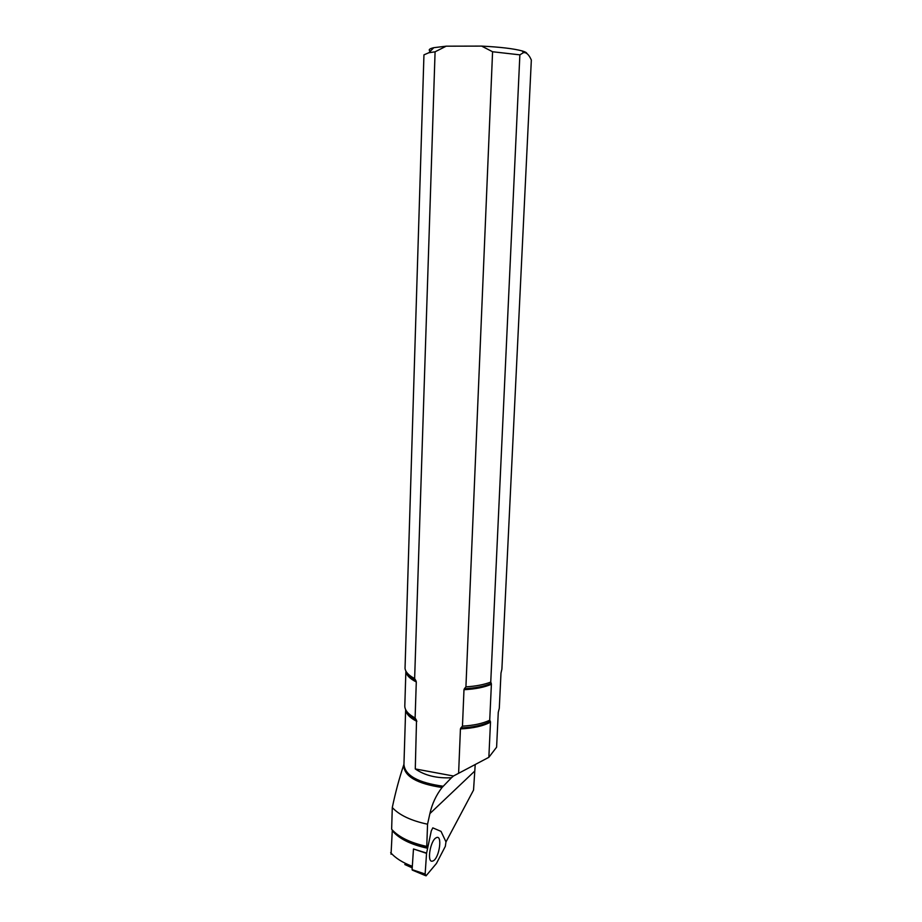 <?xml version="1.0" encoding="UTF-8"?>
<svg xmlns="http://www.w3.org/2000/svg" width="922" height="922" viewBox="0 0 922 922"><rect width="100%" height="100%" fill="white"/><g stroke="black" fill="none" stroke-linecap="round" stroke-linejoin="round"><path stroke-width="1.38" d="M403.94 764.28L403.663 765.156C399.261 778.249 395.469 792.378 392.288 807.534C399.249 815.117 411.005 820.684 427.554 824.21L429.894 813.596C432.061 803.915 436.106 795.213 442.041 787.492L451.446 777.753C436.867 778.468 424.812 775.529 415.28 768.936L416.525 720.301C410.209 717.074 406.59 713.547 405.692 709.71C406.141 713.962 409.864 717.835 416.859 721.373M464.377 688.734L463.985 689.714C475.245 689.126 484.384 687.305 491.391 684.262L489.72 720.243L490.354 721.373C483.116 725.153 473.286 727.343 460.85 727.954L460.435 728.91C473.193 728.311 483.209 726.052 490.492 722.133L488.856 757.308L496.601 747.2L498.272 712.337L499.298 708.246L500.992 673.06L501.891 669.165L531.337 60.034C529.009 54.709 526.393 52.231 523.5 52.623L519.87 54.847L490.746 682.084L491.276 683.433C484.338 686.371 475.372 688.135 464.377 688.734L465.921 686.867C475.856 686.245 484.131 684.643 490.746 682.084M491.391 684.262L491.276 683.433M490.492 722.133L490.354 721.373M392.311 830.007L391.043 854.233M392.288 807.534L391.643 829.258C398.569 837.072 410.278 842.789 426.759 846.419L427.554 824.21M405.876 671.124L404.793 706.206C404.931 710.424 408.377 714.354 415.107 717.996L416.525 720.301M430.297 51.24C428.142 49.903 429.295 48.728 433.778 47.69L428.811 52.761L423.947 54.859L405.035 668.392C405.473 672 408.665 675.388 414.635 678.569L415.983 680.874C409.967 677.831 406.59 674.547 405.853 671.02M465.921 686.867L492.579 51.747L519.87 54.847M428.811 52.761L435.08 51.805L414.635 678.569M433.778 47.69L446.19 46.181L435.08 51.805M492.579 51.747L481.63 46.1C500.162 47.045 513.646 48.647 522.094 50.906C525.148 51.793 526.75 52.658 526.888 53.511M460.85 727.954L462.464 726.144C473.654 725.476 482.736 723.516 489.72 720.243M405.899 671.262C406.268 675.088 409.725 678.65 416.295 681.957L415.983 680.874M462.464 726.144L463.985 689.714M416.295 681.957L415.107 717.996M415.28 768.936L453.474 776.013L488.856 757.308M458.626 772.878L460.435 728.91M481.63 46.1L446.19 46.181M475.21 764.534L473.539 790.085L445.994 841.913M396.195 833.592C403.49 839.539 413.794 843.93 427.082 846.776L426.759 846.419M453.474 776.013L451.446 777.753M445.326 846.361L436.463 863.43L426.033 875.854L425.134 873.998L412.099 869.642L413.471 848.978L426.552 853.346L431.289 830.86L432.798 827.864L441.027 831.379L445.971 841.855L445.326 846.361M425.134 873.998L426.552 853.346M426.586 853.069L413.471 848.978M432.211 861.194L433.144 860.894C439.552 857.944 442.721 833.765 436.164 837.798C430.401 840.334 426.667 862.347 432.211 861.194M443.021 786.212C418.104 782.743 405.081 775.529 403.94 764.568L405.645 709.629M403.663 765.156C404.101 776.289 416.894 783.735 442.041 787.492M392.323 830.699C398.972 838.697 410.647 844.529 427.335 848.194M390.674 852.608C395.342 858.071 402.557 862.646 412.318 866.334M474.369 771.437L429.894 813.596M522.094 50.906L523.512 52.612M412.215 867.867L404.804 864.513M425.342 875.566L412.295 870.103"/></g></svg>
